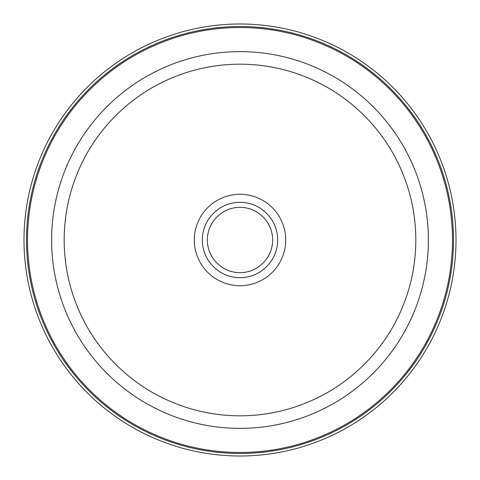 <?xml version="1.0" encoding="UTF-8"?>
<svg xmlns="http://www.w3.org/2000/svg" width="480" height="480" viewBox="0 0 480 480"><rect width="100%" height="100%" fill="white"/><g stroke="black" fill="none" stroke-linecap="round" stroke-linejoin="round"><path stroke-width="0.72" d="M452.484 240A212.484 212.484 0 0 1 133.758 424.014A212.484 212.484 0 0 1 133.758 55.986A212.484 212.484 0 0 1 452.484 240M428.37 240A188.37 188.37 0 0 1 145.812 403.134A188.37 188.37 0 0 1 145.812 76.866A188.37 188.37 0 0 1 428.37 240M415.812 240A175.812 175.812 0 0 1 152.094 392.262A175.812 175.812 0 0 1 152.094 87.738A175.812 175.812 0 0 1 415.812 240M277.674 240A37.674 37.674 0 0 1 221.16 272.628A37.674 37.674 0 0 1 221.16 207.372A37.674 37.674 0 0 1 277.674 240M272.652 240A32.652 32.652 0 0 1 223.674 268.278A32.652 32.652 0 0 1 223.674 211.722A32.652 32.652 0 0 1 272.652 240M456 240A216 216 0 0 1 132 427.062A216 216 0 0 1 132 52.938A216 216 0 0 1 456 240A216 216 0 0 1 132 427.062A216 216 0 0 1 132 52.938A216 216 0 0 1 456 240M453.486 240A213.486 213.486 0 0 0 133.254 55.116A213.486 213.486 0 0 0 133.254 424.884A213.486 213.486 0 0 0 453.486 240M285.714 240A45.714 45.714 0 0 1 217.146 279.588A45.714 45.714 0 0 1 217.146 200.412A45.714 45.714 0 0 1 285.714 240"/></g></svg>
